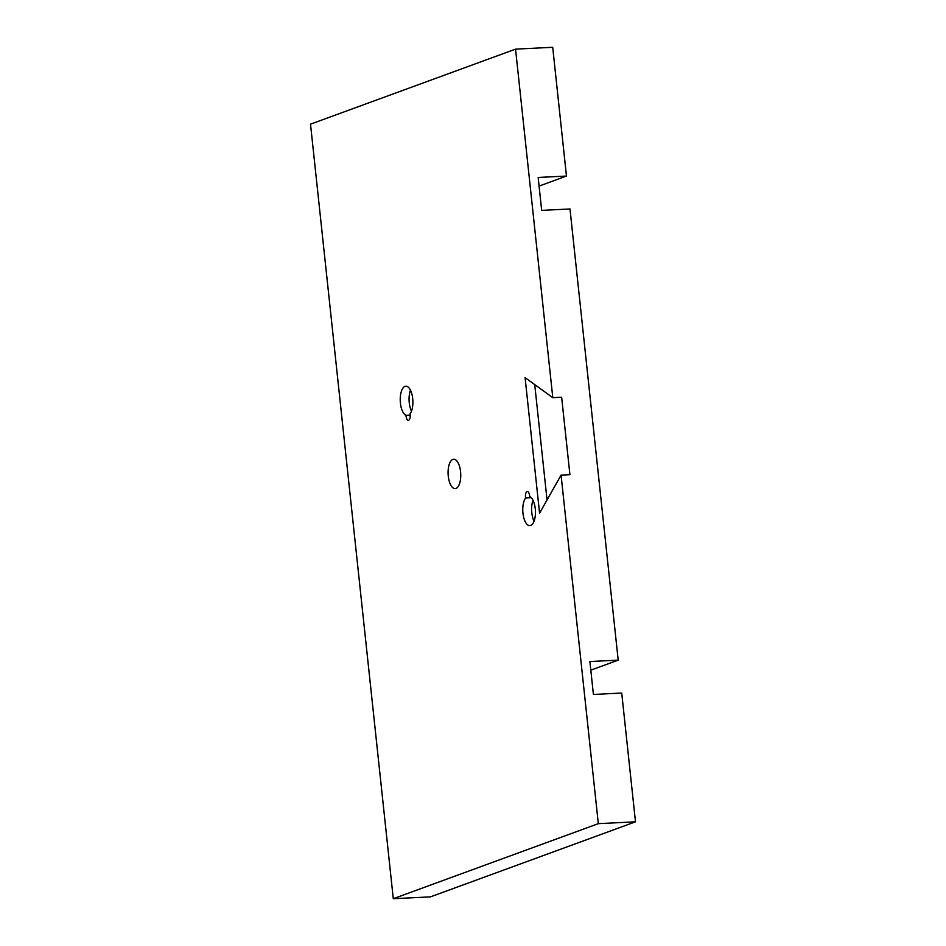 <?xml version="1.0" encoding="UTF-8"?>
<svg xmlns="http://www.w3.org/2000/svg" width="946" height="946" viewBox="0 0 946 946"><rect width="100%" height="100%" fill="white"/><g stroke="black" fill="none" stroke-linecap="round" stroke-linejoin="round"><path stroke-width="1.42" d="M452.862 459.389A14.71 6.315 87.2 0 1 453.69 459.224A14.71 6.315 87.2 0 1 460.655 472.633A14.71 6.315 87.2 0 1 455.972 488.443A14.71 6.315 87.2 0 1 455.144 488.609A14.71 6.315 87.2 0 1 448.179 475.199A14.71 6.315 87.2 0 1 452.862 459.389M525.621 497.986A4.907 2.105 87.2 0 1 527.04 491.601A4.907 2.105 87.2 0 1 527.312 491.542A4.907 2.105 87.2 0 1 529.665 496.508A14.71 6.315 87.2 0 1 535.436 511.159A14.71 6.315 87.2 0 1 530.659 525.491A14.71 6.315 87.2 0 1 529.831 525.657A14.71 6.315 87.2 0 1 523.15 514.671A14.71 6.315 87.2 0 1 525.621 497.986L531.309 497.702M411.498 411.132A14.71 6.315 87.2 0 1 410.469 390.213M410.209 415.14L406.011 415.341A14.71 6.315 87.2 0 1 400.241 400.69A14.71 6.315 87.2 0 1 405.006 386.37A14.71 6.315 87.2 0 1 405.834 386.205A14.71 6.315 87.2 0 1 412.527 397.19A14.71 6.315 87.2 0 1 410.044 413.863A4.907 2.105 87.2 0 1 408.637 420.261A4.907 2.105 87.2 0 1 408.353 420.308A4.907 2.105 87.2 0 1 406.011 415.341M534.052 521.211A14.71 6.315 87.2 0 1 533.024 500.28M561.073 475.117L539.575 513.17L525.089 377.631L552.795 397.663L561.64 397.237L569.918 474.679L561.073 475.117L598.321 823.659L393.288 898.7L310.513 124.174L515.546 49.133L552.795 397.663M534.726 384.596L547.048 499.937M598.321 823.659L635.487 821.826L621.723 693.051L593.402 694.459L589.89 661.538L618.199 660.142L569.989 208.983L541.68 210.379L538.156 177.458L566.465 176.062L552.712 47.3L515.546 49.133M566.465 176.062L539.078 186.09M618.199 660.142L590.812 670.17M393.288 898.7L430.454 896.867L635.487 821.826"/></g></svg>
